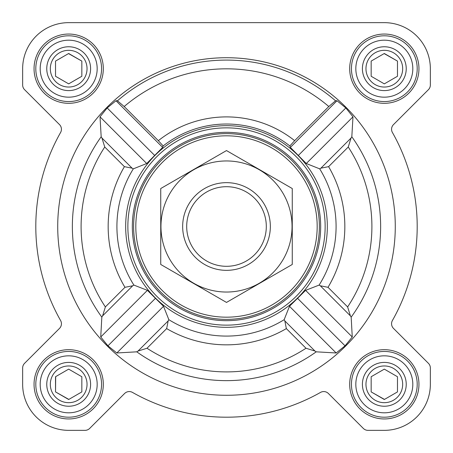 <?xml version="1.0" encoding="UTF-8"?>
<svg xmlns="http://www.w3.org/2000/svg" width="453" height="453" viewBox="0 0 453 453"><rect width="100%" height="100%" fill="white"/><g stroke="black" fill="none" stroke-linecap="round" stroke-linejoin="round"><path stroke-width="0.68" d="M133.901 285.101L132.684 285.786L124.983 287.31A118.341 118.341 0 0 1 124.405 166.659L132.089 168.165L133.307 168.85A109.586 109.586 0 0 0 133.901 285.101L147.401 290.339L163.522 306.29L168.85 319.693L168.165 320.911L166.659 328.595L147.01 348.249A145.402 145.402 0 0 0 305.99 348.249L314.96 351.041L316.239 351.822L336.171 352.983L345.05 345.826L352.264 336.998L351.171 317.14L350.395 315.866L320.316 285.786L328.017 287.31A118.341 118.341 0 0 0 328.595 166.659L320.911 168.165L319.693 168.85L306.29 163.522L290.339 147.401L289.841 145.945A102.474 102.474 0 0 0 163.159 145.945L158.34 140.673A109.598 109.598 0 0 1 294.66 140.673L289.841 145.945M395.276 226.5A168.776 168.776 0 0 0 142.112 80.334A168.776 168.776 0 0 0 142.112 372.666A168.776 168.776 0 0 0 395.276 226.5M350.395 315.866L347.632 306.93A145.402 145.402 0 0 0 348.249 147.01L351.041 138.04L351.822 136.761L352.983 116.829L345.826 107.95L336.998 100.736L335.537 100.787L328.81 106.523L294.66 140.673M158.34 140.673L124.19 106.523L117.463 100.787L116.002 100.736L107.174 107.95L100.017 116.829L101.178 136.761L101.959 138.04L104.751 147.01A145.402 145.402 0 0 0 105.368 306.93L102.605 315.866L101.829 317.14L100.736 336.998L107.95 345.826L116.829 352.983L136.761 351.822L138.04 351.041L147.01 348.249M140.753 173.459A100.826 100.826 0 0 0 198.929 323.487A100.826 100.826 0 0 0 327.326 226.5A100.826 100.826 0 0 0 140.753 173.459M320.316 285.786L319.099 285.101L305.599 290.339L289.478 306.29L284.15 319.693L284.835 320.911L286.341 328.595L305.99 348.249M133.307 168.85L146.71 163.522L162.661 147.401L163.159 145.945M34.049 68.68A34.632 34.632 0 0 1 85.996 38.686A34.632 34.632 0 0 1 85.996 98.675A34.632 34.632 0 0 1 34.049 68.68M34.049 384.32A34.632 34.632 0 0 1 85.996 354.325A34.632 34.632 0 0 1 85.996 414.314A34.632 34.632 0 0 1 34.049 384.32M349.688 384.32A34.632 34.632 0 0 1 401.635 354.325A34.632 34.632 0 0 1 401.635 414.314A34.632 34.632 0 0 1 349.688 384.32M349.688 68.68A34.632 34.632 0 0 1 401.635 38.686A34.632 34.632 0 0 1 401.635 98.675A34.632 34.632 0 0 1 349.688 68.68M22.65 68.68L22.65 85.022A6.574 6.574 0 0 0 24.575 89.671L59.507 124.603A6.574 6.574 0 0 1 60.583 132.497A190.696 190.696 0 0 0 60.583 320.503A6.574 6.574 0 0 1 59.507 328.397L24.575 363.329A6.574 6.574 0 0 0 22.65 367.978L22.65 384.32A46.03 46.03 0 0 0 68.68 430.35L85.022 430.35A6.574 6.574 0 0 0 89.671 428.425L124.603 393.493A6.574 6.574 0 0 1 132.497 392.417A190.696 190.696 0 0 0 320.503 392.417A6.574 6.574 0 0 1 328.397 393.493L363.329 428.425A6.574 6.574 0 0 0 367.978 430.35L384.32 430.35A46.03 46.03 0 0 0 430.35 384.32L430.35 367.978A6.574 6.574 0 0 0 428.425 363.329L393.493 328.397A6.574 6.574 0 0 1 392.417 320.503A190.696 190.696 0 0 0 392.417 132.497A6.574 6.574 0 0 1 393.493 124.603L428.425 89.671A6.574 6.574 0 0 0 430.35 85.022L430.35 68.68A46.03 46.03 0 0 0 384.32 22.65L68.68 22.65A46.03 46.03 0 0 0 22.65 68.68L22.65 85.022M59.507 328.397L24.575 363.329M22.65 367.978L22.65 384.32M68.68 430.35L85.022 430.35M132.497 392.417A6.574 6.574 0 0 0 124.603 393.493M328.397 393.493L363.329 428.425M367.978 430.35L384.32 430.35M430.35 384.32L430.35 367.978M428.425 89.671L393.493 124.603A6.574 6.574 0 0 0 392.417 132.497M430.35 85.022L430.35 68.68M384.32 22.65L298.091 22.65M225.05 22.65L190.99 22.65M152.412 22.65L68.68 22.65M146.71 163.522L100.017 116.829M154.575 155.345L107.174 107.95M162.661 147.401L116.002 100.736M345.05 345.826L297.655 298.425M352.264 336.998L305.599 290.339M336.171 352.983L289.478 306.29M336.998 100.736L290.339 147.401M352.983 116.829L306.29 163.522M345.826 107.95L298.425 155.345M147.401 290.339L100.736 336.998M155.345 298.425L107.95 345.826M163.522 306.29L116.829 352.983M135.815 226.5A90.685 90.685 0 0 1 271.84 147.967A90.685 90.685 0 0 1 271.84 305.033A90.685 90.685 0 0 1 135.815 226.5M133.624 226.5A92.876 92.876 0 0 1 272.938 146.07A92.876 92.876 0 0 1 272.938 306.93A92.876 92.876 0 0 1 133.624 226.5M132.327 226.5A94.173 94.173 0 0 1 273.589 144.943A94.173 94.173 0 0 1 273.589 308.057A94.173 94.173 0 0 1 132.327 226.5M127.865 226.5A98.635 98.635 0 0 1 275.82 141.076A98.635 98.635 0 0 1 275.82 311.924A98.635 98.635 0 0 1 127.865 226.5M355.826 68.68A28.494 28.494 0 0 1 398.566 44.003A28.494 28.494 0 0 1 398.566 93.358A28.494 28.494 0 0 1 355.826 68.68M362.4 68.68A21.92 21.92 0 0 1 395.276 49.7A21.92 21.92 0 0 1 395.276 87.661A21.92 21.92 0 0 1 362.4 68.68M351.443 68.68A32.876 32.876 0 0 1 400.758 40.204A32.876 32.876 0 0 1 400.758 97.157A32.876 32.876 0 0 1 351.443 68.68M40.187 68.68A28.494 28.494 0 0 1 82.927 44.003A28.494 28.494 0 0 1 82.927 93.358A28.494 28.494 0 0 1 40.187 68.68M46.761 68.68A21.92 21.92 0 0 1 79.643 49.7A21.92 21.92 0 0 1 79.643 87.661A21.92 21.92 0 0 1 46.761 68.68M35.804 68.68A32.876 32.876 0 0 1 85.119 40.204A32.876 32.876 0 0 1 85.119 97.157A32.876 32.876 0 0 1 35.804 68.68M40.187 384.32A28.494 28.494 0 0 1 82.927 359.642A28.494 28.494 0 0 1 82.927 408.997A28.494 28.494 0 0 1 40.187 384.32M46.761 384.32A21.92 21.92 0 0 1 79.643 365.339A21.92 21.92 0 0 1 79.643 403.3A21.92 21.92 0 0 1 46.761 384.32M35.804 384.32A32.876 32.876 0 0 1 85.119 355.843A32.876 32.876 0 0 1 85.119 412.796A32.876 32.876 0 0 1 35.804 384.32M355.826 384.32A28.494 28.494 0 0 1 398.566 359.642A28.494 28.494 0 0 1 398.566 408.997A28.494 28.494 0 0 1 355.826 384.32M362.4 384.32A21.92 21.92 0 0 1 395.276 365.339A21.92 21.92 0 0 1 395.276 403.3A21.92 21.92 0 0 1 362.4 384.32M351.443 384.32A32.876 32.876 0 0 1 400.758 355.843A32.876 32.876 0 0 1 400.758 412.796A32.876 32.876 0 0 1 351.443 384.32M365.962 68.68A18.358 18.358 0 0 1 393.498 52.78A18.358 18.358 0 0 1 393.498 84.581A18.358 18.358 0 0 1 365.962 68.68M371.166 61.087L371.166 76.274L384.32 83.867L397.474 76.274L397.474 61.087L384.32 53.494L371.166 61.087L371.166 76.274L384.32 83.867M397.474 76.274L397.474 61.087L384.161 53.584M365.962 384.32A18.358 18.358 0 0 1 393.498 368.419A18.358 18.358 0 0 1 393.498 400.22A18.358 18.358 0 0 1 365.962 384.32M371.166 376.726L371.166 391.913L384.32 399.506L397.474 391.913L397.474 376.726L384.32 369.133L371.166 376.726L371.166 391.913L384.478 399.416M50.323 384.32A18.358 18.358 0 0 1 77.859 368.419A18.358 18.358 0 0 1 77.859 400.22A18.358 18.358 0 0 1 50.323 384.32M55.685 376.636L55.526 391.913L68.68 399.506L81.834 391.913L81.834 376.726L68.68 369.133L55.526 376.726L55.526 391.913L68.839 399.416M50.323 68.68A18.358 18.358 0 0 1 77.859 52.78A18.358 18.358 0 0 1 77.859 84.581A18.358 18.358 0 0 1 50.323 68.68M55.526 61.087L55.526 76.274L68.68 83.867L81.834 76.274L81.834 61.087L68.68 53.494L55.526 61.087L55.526 76.274L68.68 83.867M81.834 76.274L81.834 61.087L68.522 53.584M81.834 391.913L81.834 376.726L68.68 369.133M397.474 391.913L397.474 376.726L384.32 369.133M186.693 226.5A39.807 39.807 0 0 1 246.404 192.027A39.807 39.807 0 0 1 246.404 260.973A39.807 39.807 0 0 1 186.693 226.5M182.661 226.5A43.839 43.839 0 0 1 248.42 188.533A43.839 43.839 0 0 1 248.42 264.467A43.839 43.839 0 0 1 182.661 226.5M160.741 188.533L160.741 264.467L226.5 302.428L292.259 264.467L292.259 188.533L226.5 150.572L160.741 188.533M226.5 292.038A65.538 65.538 0 0 0 283.261 193.731A65.538 65.538 0 0 0 169.739 193.731A65.538 65.538 0 0 0 226.5 292.038M351.171 317.14A154.139 154.139 0 0 0 351.822 136.761M117.463 100.787A166.41 166.41 0 0 1 335.537 100.787M101.178 136.761A154.139 154.139 0 0 0 101.829 317.14M136.761 351.822A154.139 154.139 0 0 0 316.239 351.822M168.85 319.693A109.586 109.586 0 0 0 284.15 319.693M319.099 285.101A109.586 109.586 0 0 0 319.693 168.85M124.19 106.523A157.678 157.678 0 0 1 328.81 106.523M348.249 147.01L328.595 166.659M347.632 306.93L328.017 287.31M124.983 287.31L105.368 306.93M124.405 166.659L104.751 147.01M166.659 328.595A118.341 118.341 0 0 0 286.341 328.595M132.089 168.165L101.959 138.04M314.96 351.041L284.835 320.911M351.041 138.04L320.911 168.165M132.684 285.786L102.605 315.866M168.165 320.911L138.04 351.041"/></g></svg>
